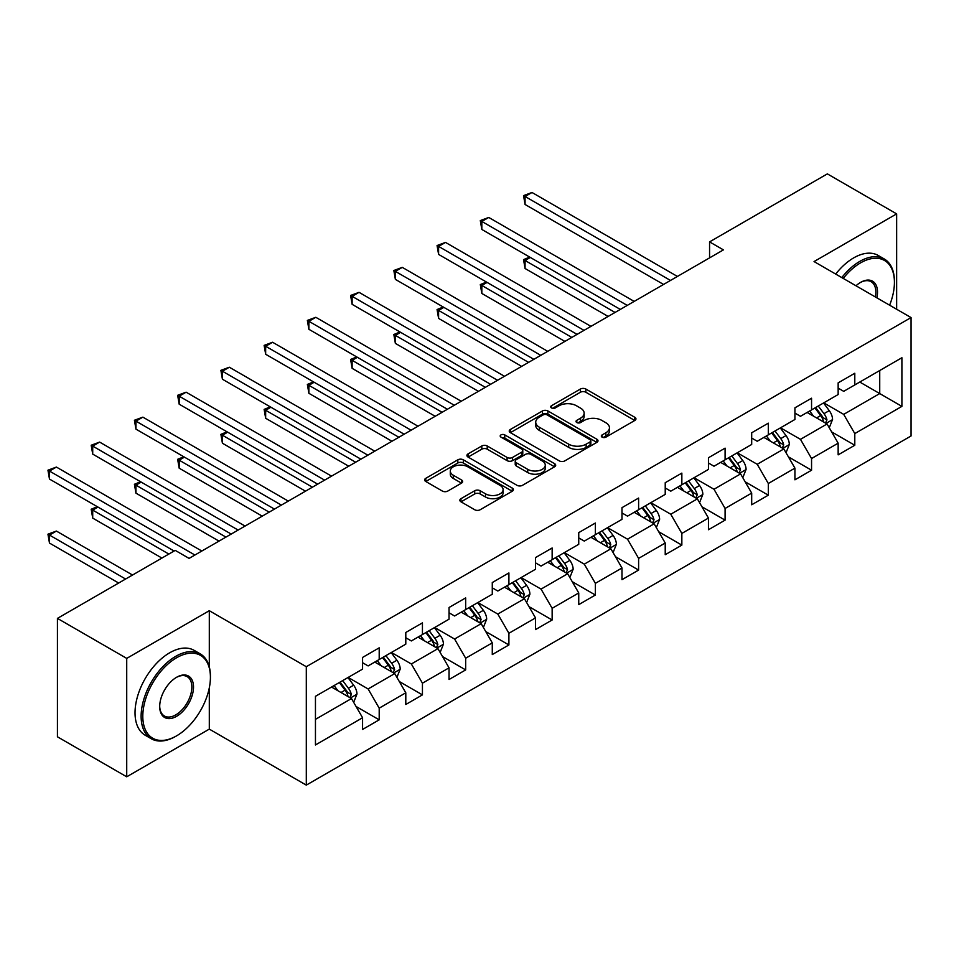<?xml version="1.0" encoding="UTF-8"?>
<svg xmlns="http://www.w3.org/2000/svg" width="959" height="959" viewBox="0 0 959 959"><rect width="100%" height="100%" fill="white"/><g stroke="black" fill="none" stroke-linecap="round" stroke-linejoin="round"><path stroke-width="1.44" d="M602.108 437.148A2.697 1.558 0 0 0 605.92 437.148L634.822 420.45A3.848 2.218 0 0 0 635.949 418.879A3.848 2.218 0 0 0 634.822 417.309L585.853 389.042A3.848 2.218 0 0 0 580.411 389.042L551.509 405.729A2.697 1.558 0 0 0 550.718 406.832A2.697 1.558 0 0 0 551.509 407.935A2.697 1.558 0 0 0 555.309 407.935L559.061 405.765A12.311 7.109 0 0 1 576.467 405.765L580.543 408.126A12.311 7.109 0 0 1 584.151 413.149A12.311 7.109 0 0 1 580.543 418.172L576.803 420.342A2.697 1.558 0 0 0 576.011 421.433A2.697 1.558 0 0 0 576.803 422.535A2.697 1.558 0 0 0 580.615 422.535L584.355 420.378A12.311 7.109 0 0 1 601.761 420.378L605.848 422.727A12.311 7.109 0 0 1 609.456 427.762A12.311 7.109 0 0 1 605.848 432.785L602.108 434.942A2.697 1.558 0 0 0 601.317 436.045A2.697 1.558 0 0 0 602.108 437.148L602.108 434.942M460.979 498.668A3.848 2.218 0 0 0 459.852 500.238A3.848 2.218 0 0 0 460.979 501.809L474.717 509.744A3.848 2.218 0 0 0 480.159 509.744L512.262 491.212A3.848 2.218 0 0 0 513.389 489.641A3.848 2.218 0 0 0 512.262 488.071L463.293 459.805A3.848 2.218 0 0 0 457.851 459.805L425.76 478.337A3.848 2.218 0 0 0 424.633 479.908A3.848 2.218 0 0 0 425.76 481.478L442.351 491.056A3.848 2.218 0 0 0 447.793 491.056L461.531 483.12A3.848 2.218 0 0 0 462.658 481.55A3.848 2.218 0 0 0 461.531 479.979L453.295 475.232A10.297 5.946 0 0 1 450.286 471.025A10.297 5.946 0 0 1 456.64 465.535A10.297 5.946 0 0 1 467.848 466.829L500.095 485.434A10.297 5.946 0 0 1 503.103 489.641A10.297 5.946 0 0 1 496.75 495.132A10.297 5.946 0 0 1 485.542 493.837L480.159 490.744A3.848 2.218 0 0 0 474.717 490.744L460.979 498.668L460.979 501.809M209.302 610.703L126.72 658.389L57.432 618.387L57.432 736.8L126.72 776.802L209.302 729.116L306.305 785.121L306.305 666.709L209.302 610.703L209.302 666.913M896.641 309.242L896.641 213.881L814.047 261.567L911.05 317.573L306.305 666.709M896.641 213.881L827.353 173.879L709.564 241.884L709.564 257.887M57.432 618.387L175.221 550.382L189.079 558.39L723.422 249.879L709.564 241.884M559.325 460.895A3.848 2.218 0 0 0 564.767 460.895L596.87 442.363A3.848 2.218 0 0 0 597.996 440.792A3.848 2.218 0 0 0 596.87 439.222L547.901 410.955A3.848 2.218 0 0 0 542.458 410.955L510.356 429.488A3.848 2.218 0 0 0 509.229 431.059A3.848 2.218 0 0 0 510.356 432.629L559.325 460.895M502.048 437.724A2.697 1.558 0 0 1 504.782 438.107L554.518 466.817L522.463 485.326A3.848 2.218 0 0 1 517.021 485.326L468.052 457.047L468.052 453.907A3.848 2.218 0 0 0 466.925 455.477A3.848 2.218 0 0 0 468.052 457.047M468.052 453.907L481.802 445.983A3.848 2.218 0 0 1 487.232 445.983L507.095 457.443A3.848 2.218 0 0 0 512.538 457.443L521.648 452.18A3.848 2.218 0 0 0 522.775 450.61A3.848 2.218 0 0 0 521.648 449.04L500.97 437.1A2.697 1.558 0 0 1 500.19 436.009A2.697 1.558 0 0 1 501.845 434.571A2.697 1.558 0 0 1 504.782 434.906L554.566 463.653A3.848 2.218 0 0 1 555.693 465.223A3.848 2.218 0 0 1 554.566 466.793L554.566 463.653M306.305 785.121L911.05 435.973L911.05 317.573M356.053 706.471L379.201 719.837L379.201 708.162L405.801 692.794L405.801 704.481L422.439 694.879L422.439 683.192L449.04 667.836L449.04 679.511L465.666 669.909L465.666 658.234L492.279 642.866L492.279 654.553L508.905 644.951L508.905 633.276L535.518 617.908L535.518 629.595L552.144 619.994L552.144 608.306L578.745 592.95L578.745 604.626L595.371 595.024L595.371 583.348L621.983 567.992L621.983 579.668L638.61 570.066L638.61 558.39L665.222 543.022L665.222 554.71L681.849 545.108L681.849 533.42L708.449 518.064L708.449 529.74L725.088 520.138L725.088 508.462L751.688 493.106L751.688 504.782L768.315 495.18L768.315 483.504L794.927 468.136L794.927 479.824L811.554 470.222L811.554 458.534L838.154 443.178L838.154 454.854L854.793 445.264L854.793 433.576L901.904 406.376L901.904 357.731L879.727 370.534L879.727 393.574L901.904 406.376M379.201 719.837L362.574 729.439L362.574 717.752L315.451 744.963L315.451 696.318L362.574 669.118L362.574 657.43L379.201 647.828L379.201 659.516L405.801 644.148L405.801 632.472L422.439 622.87L422.439 634.546L449.04 619.19L449.04 607.503L465.666 597.913L465.666 609.588L492.279 594.232L492.279 582.545L508.905 572.943L508.905 584.63L535.518 569.262L535.518 557.587L552.144 547.985L552.144 559.66L578.745 544.304L578.745 532.629L595.371 523.027L595.371 534.702L621.983 519.346L621.983 507.659L638.61 498.057L638.61 509.744L665.222 494.376L665.222 482.701L681.849 473.099L681.849 484.774L708.449 469.419L708.449 457.743L725.088 448.141L725.088 459.817L751.688 444.461L751.688 432.773L768.315 423.171L768.315 434.859L794.927 419.491L794.927 407.815L811.554 398.213L811.554 409.901L838.154 394.533L838.154 382.857L854.793 373.255L854.793 384.931L901.904 357.731M374.765 662.07L394.724 673.59L368.112 688.958L348.153 677.438M362.574 662.717L368.112 665.918L379.201 659.516M368.112 688.958L379.201 708.162M394.724 673.59L405.801 692.794M418.004 637.112L437.951 648.632L411.351 663.988L391.392 652.468M405.801 637.747L411.351 640.948L422.439 634.546M411.351 663.988L422.439 683.192M437.951 648.632L449.04 667.836M461.231 612.154L481.19 623.674L454.59 639.03L434.631 627.51M449.04 612.789L454.59 615.99L465.666 609.588M454.59 639.03L465.666 658.234M481.19 623.674L492.279 642.866M504.47 587.184L524.429 598.704L497.817 614.072L477.87 602.552M492.279 587.831L497.817 591.032L508.905 584.63M497.817 614.072L508.905 633.276M524.429 598.704L535.518 617.908M547.709 562.226L567.656 573.746L541.056 589.102L521.097 577.582M535.518 562.861L541.056 566.062L552.144 559.66M541.056 589.102L552.144 608.306M567.656 573.746L578.745 592.95M590.936 537.268L610.895 548.788L584.295 564.144L564.336 552.624M578.745 537.903L584.295 541.104L595.371 534.702M584.295 564.144L595.371 583.348M610.895 548.788L621.983 567.992M634.175 512.298L654.134 523.818L627.522 539.186L607.574 527.666M621.983 512.945L627.522 516.146L638.61 509.744M627.522 539.186L638.61 558.39M654.134 523.818L665.222 543.022M677.414 487.34L697.373 498.86L670.761 514.228L650.801 502.696M665.222 487.975L670.761 491.176L681.849 484.774M670.761 514.228L681.849 533.42M697.373 498.86L708.449 518.064M720.653 462.382L740.6 473.902L713.999 489.258L694.04 477.738M708.449 463.017L713.999 466.218L725.088 459.817M713.999 489.258L725.088 508.462M740.6 473.902L751.688 493.106M763.879 437.412L783.839 448.944L757.226 464.3L737.279 452.78M751.688 438.059L757.226 441.26L768.315 434.859M757.226 464.3L768.315 483.504M783.839 448.944L794.927 468.136M807.118 412.454L827.078 423.974L800.465 439.342L780.506 427.822M794.927 413.101L800.465 416.29L811.554 409.901M800.465 439.342L811.554 458.534M827.078 423.974L838.154 443.178M859.779 382.054L879.727 393.574L843.704 414.372L823.745 402.852M838.154 388.131L843.704 391.332L854.793 384.931M843.704 414.372L854.793 433.576M126.72 658.389L126.72 776.802M315.451 719.358L351.485 698.56L331.526 687.04M351.485 698.56L362.574 717.752M831.645 431.898L854.793 445.264M788.406 456.856L811.554 470.222M745.179 481.826L768.315 495.18M701.94 506.784L725.088 520.138M658.701 531.742L681.849 545.108M615.474 556.711L638.61 570.066M572.235 581.669L595.371 595.024M528.996 606.627L552.144 619.994M485.769 631.585L508.905 644.951M442.531 656.555L465.666 669.909M399.292 681.513L422.439 694.879M209.302 729.116L209.302 687.831M603.187 437.52L605.848 435.985A12.311 7.109 0 0 0 609.456 430.963L609.456 427.762M584.151 413.149L584.151 416.35A12.311 7.109 0 0 1 580.543 421.373L577.881 422.919M634.762 420.486L585.853 392.243A3.848 2.218 0 0 0 580.411 392.243L552.588 408.306M596.822 442.399L547.901 414.156A3.848 2.218 0 0 0 542.458 414.156L510.416 432.653M590.073 441.895A2.697 1.558 0 0 0 590.852 440.792A2.697 1.558 0 0 0 590.073 439.69L547.086 414.875A2.697 1.558 0 0 0 543.274 414.875L539.33 417.153A12.311 7.109 0 0 0 535.721 422.188A12.311 7.109 0 0 0 539.33 427.211L568.711 444.173A12.311 7.109 0 0 0 586.129 444.173L590.073 441.895L590.073 445.096A2.697 1.558 0 0 0 590.852 443.993L590.852 440.792M535.721 422.188L535.721 425.388A12.311 7.109 0 0 0 539.33 430.411L539.33 427.211M590.073 445.096L586.129 447.373A12.311 7.109 0 0 1 568.711 447.373L539.33 430.411M468.112 457.083L481.802 449.184L481.802 445.983M522.775 450.61L522.775 453.811A3.848 2.218 0 0 1 521.648 455.381L512.538 460.644A3.848 2.218 0 0 1 507.095 460.644L487.232 449.184A3.848 2.218 0 0 0 481.802 449.184M527.702 469.335A10.297 5.946 0 0 0 538.922 470.629A10.297 5.946 0 0 0 545.275 465.139A10.297 5.946 0 0 0 542.255 460.943L530.902 454.374A3.848 2.218 0 0 0 525.46 454.374L516.35 459.637A3.848 2.218 0 0 0 515.223 461.207A3.848 2.218 0 0 0 516.35 462.777L527.702 469.335L527.702 472.535A10.297 5.946 0 0 0 538.922 473.83A10.297 5.946 0 0 0 545.275 468.34L545.275 465.139M515.223 461.207L515.223 464.408A3.848 2.218 0 0 0 516.35 465.978L516.35 462.777M527.702 472.535L516.35 465.978M503.103 489.641L503.103 492.842A10.297 5.946 0 0 1 496.75 498.332A10.297 5.946 0 0 1 485.542 497.038L480.159 493.945A3.848 2.218 0 0 0 474.717 493.945L461.039 501.845M450.286 471.025L450.286 474.226A10.297 5.946 0 0 0 453.295 478.433L453.295 475.232M461.483 483.156L453.295 478.433M512.214 491.236L463.293 462.993A3.848 2.218 0 0 0 457.851 462.993L425.808 481.502M829.259 427.774L832.556 419.467A10.381 5.994 -120 0 0 829.247 410.62L823.529 402.984M813.556 416.17L809.672 410.979M530.327 257.456L525.064 260.488L525.064 268.496L608.126 316.446M825.471 423.051L826.958 419.91A10.381 5.994 -120 0 0 823.985 413.665L818.255 406.029M815.653 407.527L822.007 416.002A5.286 3.057 60 0 1 822.966 417.609L826.958 419.91M814.934 407.947L820.652 415.583A10.381 5.994 60 0 1 823.625 421.828M525.064 268.496L523.542 259.613L615.055 312.454M523.542 259.613L529.716 257.096M670.485 280.448L525.064 196.487L531.993 192.483L677.414 276.444M663.556 284.451L525.064 204.483L525.064 196.487L523.542 195.612L531.993 192.483M525.064 204.483L523.542 195.612M889.616 305.19A47.818 27.607 120 0 0 894.423 282.366A47.818 27.607 120 0 0 860.607 262.85A47.818 27.607 120 0 0 843.237 278.422M841.798 277.583A48.993 28.291 -60 0 1 859.779 261.399A48.993 28.291 -60 0 1 884.27 258.978A48.993 28.291 -60 0 1 894.423 281.407L894.423 282.366M855.991 285.782A23.903 13.81 -60 0 1 860.607 282.366L860.607 282.366A23.903 13.81 -60 0 1 876.874 297.829M835.709 274.07A48.993 28.291 -60 0 1 853.678 257.887A48.993 28.291 -60 0 1 878.18 255.454L884.27 258.978M875.363 296.966A22.728 13.126 120 0 0 871.144 281.718A22.728 13.126 120 0 0 860.187 282.617M175.773 736.32L176.6 735.841A47.818 27.607 120 0 0 210.417 677.27A47.818 27.607 120 0 0 176.6 657.754A47.818 27.607 120 0 0 142.795 716.313A47.818 27.607 120 0 0 176.6 735.841L175.773 736.32A48.993 28.291 -60 0 1 151.27 738.742A48.993 28.291 -60 0 1 143.766 699.483A48.993 28.291 -60 0 1 175.773 656.316A48.993 28.291 -60 0 1 200.263 653.882A48.993 28.291 -60 0 1 210.417 676.311L210.417 677.27M176.6 716.313A23.903 13.81 -60 0 1 159.697 706.555A23.903 13.81 -60 0 1 176.6 677.27L176.6 677.27A23.903 13.81 -60 0 1 193.514 687.04A23.903 13.81 -60 0 1 176.6 716.313M159.697 706.064A22.728 13.126 120 0 0 164.409 716.001A22.728 13.126 120 0 0 175.773 714.875A22.728 13.126 120 0 0 190.625 694.843A22.728 13.126 120 0 0 187.137 676.622A22.728 13.126 120 0 0 176.18 677.522M151.27 738.742L145.181 735.229A48.993 28.291 -60 0 1 137.664 695.97A48.993 28.291 -60 0 1 169.671 652.791A48.993 28.291 -60 0 1 194.174 650.37L200.263 653.882M786.032 452.732L789.329 444.425A10.381 5.994 -120 0 0 786.008 435.578L780.29 427.942M770.317 441.128L766.433 435.949M487.1 282.414L481.826 285.458L481.826 293.454L564.887 341.416M782.232 448.009L783.719 444.868A10.381 5.994 -120 0 0 780.746 438.623L775.028 430.987M772.427 432.485L778.768 440.96A5.286 3.057 60 0 1 779.727 442.567L783.719 444.868M771.695 432.905L777.413 440.541A10.381 5.994 60 0 1 780.386 446.786M481.826 293.454L480.303 284.571L571.816 337.412M480.303 284.571L486.489 282.066M742.793 477.69L746.09 469.383A10.381 5.994 -120 0 0 742.769 460.548L737.051 452.912M727.078 466.098L723.194 460.907M443.861 307.371L438.599 310.416L438.599 318.412L521.648 366.374M738.993 472.967L740.48 469.826A10.381 5.994 -120 0 0 737.507 463.581L731.789 455.945M729.188 457.443L735.529 465.918A5.286 3.057 60 0 1 736.488 467.524L740.48 469.826M728.468 457.863L734.186 465.499A10.381 5.994 60 0 1 737.159 471.744M438.599 318.412L437.064 309.541L528.577 362.37M437.064 309.541L443.25 307.024M627.246 305.406L481.826 221.445L488.754 217.453L634.175 301.402M620.317 309.409L481.826 229.453L481.826 221.445L480.303 220.57L488.754 217.453M481.826 229.453L480.303 220.57M584.007 330.364L438.599 246.415L445.515 242.411L590.936 326.372M577.078 334.367L438.599 254.411L438.599 246.415L437.064 245.528L445.515 242.411M438.599 254.411L437.064 245.528M699.555 502.66L702.851 494.353A10.381 5.994 -120 0 0 699.543 485.506L693.825 477.87M683.851 491.056L679.967 485.865M400.622 332.341L395.36 335.374L395.36 343.382L478.421 391.332M695.755 497.937L697.241 494.796A10.381 5.994 -120 0 0 694.268 488.539L688.55 480.903M685.949 482.413L692.302 490.876A5.286 3.057 60 0 1 693.261 492.494L697.241 494.796M685.229 482.833L690.948 490.469A10.381 5.994 60 0 1 693.92 496.714M395.36 343.382L393.837 334.499L485.35 387.328M393.837 334.499L400.011 331.982M656.328 527.618L659.624 519.31A10.381 5.994 -120 0 0 656.304 510.464L650.586 502.828M640.612 516.014L636.728 510.835M357.383 357.299L352.121 360.344L352.121 368.34L435.182 416.29M652.528 522.895L654.014 519.754A10.381 5.994 -120 0 0 651.041 513.509L645.323 505.873M642.71 507.371L649.063 515.846A5.286 3.057 60 0 1 650.022 517.452L654.014 519.754M641.991 507.791L647.709 515.427A10.381 5.994 60 0 1 650.681 521.672M352.121 368.34L350.598 359.457L442.111 412.298M350.598 359.457L356.784 356.952M613.089 552.576L616.385 544.268A10.381 5.994 -120 0 0 613.065 535.422L607.347 527.786M597.373 540.984L593.489 535.793M314.156 382.257L308.882 385.302L308.882 393.298L391.943 441.26M609.289 547.853L610.775 544.712A10.381 5.994 -120 0 0 607.802 538.467L602.084 530.83M599.483 532.329L605.824 540.804A5.286 3.057 60 0 1 606.783 542.41L610.775 544.712M598.752 532.748L604.482 540.385A10.381 5.994 60 0 1 607.455 546.63M308.882 393.298L307.359 384.427L398.872 437.256M307.359 384.427L313.545 381.91M540.78 355.333L395.36 271.373L402.289 267.369L547.709 351.33M533.851 359.325L395.36 279.369L395.36 271.373L393.837 270.498L402.289 267.369M395.36 279.369L393.837 270.498M497.541 380.291L352.121 296.331L359.05 292.339L504.47 376.288M490.612 384.295L352.121 304.339L352.121 296.331L350.598 295.456L359.05 292.339M352.121 304.339L350.598 295.456M454.302 405.249L308.882 321.301L315.811 317.297L461.231 401.258M447.373 409.253L308.882 329.297L308.882 321.301L307.359 320.414L315.811 317.297M308.882 329.297L307.359 320.414M411.075 430.219L265.655 346.259L272.584 342.255L418.004 426.216M404.147 434.211L265.655 354.255L265.655 346.259L264.133 345.384L272.584 342.255M265.655 354.255L264.133 345.384M367.836 455.177L222.416 371.217L229.345 367.225L374.765 451.174M360.908 459.181L222.416 379.225L222.416 371.217L220.894 370.342L229.345 367.225M222.416 379.225L220.894 370.342M324.598 480.135L179.177 396.187L186.106 392.183L331.526 476.143M317.669 484.139L179.177 404.183L179.177 396.187L177.655 395.3L186.106 392.183M179.177 404.183L177.655 395.3M281.371 505.105L135.95 421.145L142.879 417.141L288.299 501.101M274.442 509.097L135.95 429.141L135.95 421.145L134.416 420.258L142.879 417.141M135.95 429.141L134.416 420.258M569.85 577.534L573.146 569.238A10.381 5.994 -120 0 0 569.838 560.392L564.108 552.756M554.146 565.942L550.25 560.751M270.918 407.227L265.655 410.26L265.655 418.268L348.716 466.218M566.05 572.823L567.536 569.682A10.381 5.994 -120 0 0 564.563 563.424L558.845 555.788M556.244 557.299L562.585 565.762A5.286 3.057 60 0 1 563.556 567.368L567.536 569.682M555.525 557.718L561.243 565.354A10.381 5.994 60 0 1 564.216 571.6M265.655 418.268L264.133 409.385L355.645 462.214M264.133 409.385L270.306 406.868M526.611 602.504L529.907 594.196A10.381 5.994 -120 0 0 526.599 585.35L520.881 577.714M510.907 590.9L507.023 585.721M227.679 432.185L222.416 435.23L222.416 443.226L305.477 491.176M522.823 597.781L524.309 594.64A10.381 5.994 -120 0 0 521.336 588.394L515.606 580.758M513.005 582.257L519.358 590.732A5.286 3.057 60 0 1 520.317 592.338L524.309 594.64M512.286 582.676L518.004 590.312A10.381 5.994 60 0 1 520.977 596.558M222.416 443.226L220.894 434.343L312.406 487.184M220.894 434.343L227.067 431.838M483.384 627.462L486.681 619.154A10.381 5.994 -120 0 0 483.36 610.308L477.642 602.672M467.668 615.87L463.784 610.679M184.452 457.143L179.177 460.188L179.177 468.184L262.239 516.146M479.584 622.739L481.07 619.598A10.381 5.994 -120 0 0 478.097 613.352L472.379 605.716M469.778 607.215L476.12 615.69A5.286 3.057 60 0 1 477.079 617.296L481.07 619.598M469.047 607.634L474.765 615.27A10.381 5.994 60 0 1 477.75 621.516M179.177 468.184L177.655 459.301L269.167 512.142M177.655 459.301L183.84 456.796M440.145 652.42L443.442 644.124A10.381 5.994 -120 0 0 440.133 635.278L434.403 627.642M424.429 640.828L420.545 635.637M141.213 482.113L135.95 485.146L135.95 493.154L219.012 541.104M436.345 647.709L437.831 644.556A10.381 5.994 -120 0 0 434.859 638.31L429.141 630.674M426.539 632.185L432.881 640.648A5.286 3.057 60 0 1 433.852 642.254L437.831 644.556M425.82 632.604L431.538 640.24A10.381 5.994 60 0 1 434.511 646.486M135.95 493.154L134.416 484.271L225.94 537.1M134.416 484.271L140.601 481.754M396.906 677.39L400.203 669.082A10.381 5.994 -120 0 0 396.894 660.236L391.176 652.599M381.202 665.786L377.319 660.595M97.974 507.071L92.711 510.116L92.711 518.112L161.915 558.066M393.118 672.667L394.605 669.526A10.381 5.994 -120 0 0 391.632 663.28L385.902 655.644M383.3 657.143L389.654 665.618A5.286 3.057 60 0 1 390.613 667.224L394.605 669.526M382.581 657.562L388.299 665.198A10.381 5.994 60 0 1 391.272 671.444M92.711 518.112L91.189 509.229L168.844 554.062M91.189 509.229L97.362 506.724M238.132 530.063L92.711 446.103L99.64 442.099L245.06 526.059M231.203 534.067L92.711 454.11L92.711 446.103L91.189 445.228L99.64 442.099M92.711 454.11L91.189 445.228M353.679 702.348L356.976 694.04A10.381 5.994 -120 0 0 353.655 685.194L347.937 677.557M337.964 690.744L334.08 685.565M132.534 575.028L56.401 531.07L49.472 535.074L49.472 543.07L118.676 583.024M349.879 697.625L351.366 694.484A10.381 5.994 -120 0 0 348.393 688.238L342.675 680.602M340.073 682.101L346.415 690.576A5.286 3.057 60 0 1 347.374 692.182L351.366 694.484M339.342 682.52L345.06 690.156A10.381 5.994 60 0 1 348.033 696.402M49.472 543.07L47.95 534.187L125.605 579.032M47.95 534.187L56.401 531.07M194.893 555.021L49.472 471.073L56.401 467.069L201.822 551.029M174.106 551.029L49.472 479.068L49.472 471.073L47.95 470.186L56.401 467.069M49.472 479.068L47.95 470.186M605.848 435.985L605.848 432.785M576.803 422.535L576.803 420.342M580.543 421.373L580.543 418.172M551.509 407.935L551.509 405.729M580.411 392.243L580.411 389.042M585.853 392.243L585.853 389.042M634.822 420.45L634.822 417.309M510.356 432.629L510.356 429.488M542.458 414.156L542.458 410.955M547.901 414.156L547.901 410.955M596.87 442.363L596.87 439.222M568.711 447.373L568.711 444.173M586.129 447.373L586.129 444.173M487.232 449.184L487.232 445.983M507.095 460.644L507.095 457.443M512.538 460.644L512.538 457.443M521.648 455.381L521.648 452.18M504.782 438.107L504.782 434.906M474.717 493.945L474.717 490.744M480.159 493.945L480.159 490.744M485.542 497.038L485.542 493.837M461.531 483.12L461.531 479.979M425.76 481.478L425.76 478.337M457.851 462.993L457.851 459.805M463.293 462.993L463.293 459.805M512.262 491.212L512.262 488.071M826.047 423.387L832.496 419.658M823.985 413.665L829.247 410.62M816.589 417.92L820.652 415.583M782.808 448.344L789.257 444.628M780.746 438.623L786.008 435.578M773.362 442.89L777.413 440.541M739.581 473.302L746.018 469.586M737.507 463.581L742.769 460.548M730.123 467.848L734.186 465.499M696.342 498.272L702.791 494.544M694.268 488.539L699.543 485.506M686.884 492.806L690.948 490.469M653.103 523.23L659.552 519.514M651.041 513.509L656.304 510.464M643.645 517.776L647.709 515.427M609.876 548.188L616.313 544.472M607.802 538.467L613.065 535.422M600.418 542.734L604.482 540.385M566.637 573.158L573.074 569.43M564.563 563.424L569.838 560.392M557.179 567.692L561.243 565.354M523.398 598.116L529.847 594.4M521.336 588.394L526.599 585.35M513.94 592.662L518.004 590.312M480.159 623.074L486.609 619.358M478.097 613.352L483.36 610.308M470.713 617.62L474.765 615.27M436.932 648.044L443.37 644.316M434.859 638.31L440.133 635.278M427.474 642.578L431.538 640.24M393.693 673.002L400.143 669.286M391.632 663.28L396.894 660.236M384.235 667.536L388.299 665.198M350.455 697.96L356.904 694.244M348.393 688.238L353.655 685.194M341.008 692.506L345.06 690.156"/></g></svg>
